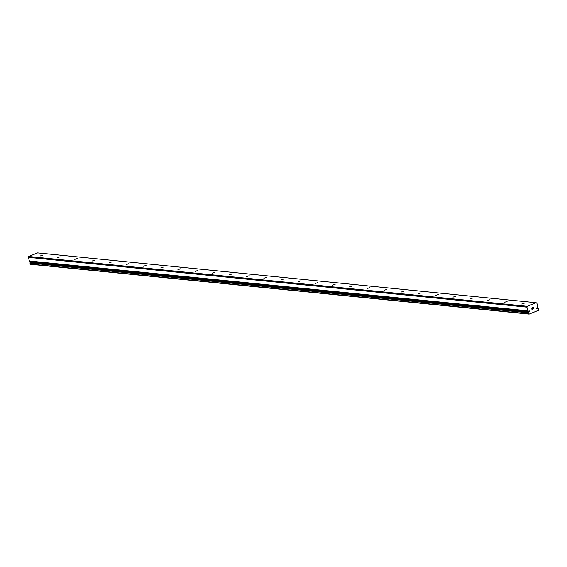 <?xml version="1.0" encoding="UTF-8"?>
<svg xmlns="http://www.w3.org/2000/svg" width="567" height="567" viewBox="0 0 567 567"><rect width="100%" height="100%" fill="white"/><g stroke="black" fill="none" stroke-linecap="round" stroke-linejoin="round"><path stroke-width="0.85" d="M536.155 302.721L527.253 306.308L526.885 307.144L527.969 310.9A1.056 0.893 -84.3 0 1 527.983 310.9L527.969 310.9A1.056 0.893 -84.3 0 1 528.487 311.155L528.933 311.049A0.489 0.418 -84.3 0 1 529.479 311.772A0.489 0.418 -84.3 0 1 529.16 311.9L528.756 312.141A1.056 0.893 -84.3 0 1 528.423 312.764L529.124 314.104L538.416 310.355L538.338 308.767A1.056 0.893 -84.3 0 1 537.771 308.512L537.325 308.611A0.489 0.418 -84.3 0 1 536.779 307.888A0.489 0.418 -84.3 0 1 537.091 307.761L537.502 307.52A1.056 0.893 -84.3 0 1 537.792 306.938L536.85 303.125L536.155 302.721L37.613 252.896L28.719 256.482L28.35 257.319L29.434 261.075A1.056 0.893 -84.3 0 1 29.952 261.337L528.508 311.17M529.16 311.9L30.221 262.323A1.056 0.893 -84.3 0 1 29.888 262.946L30.59 264.279L529.124 314.104M31.079 261.472A0.489 0.418 -84.3 0 1 30.625 262.082M42.929 255.079L40.377 255.923L42.929 255.079M60.116 256.801L57.572 257.638L60.116 256.801M77.31 258.517L74.759 259.36L77.31 258.517M94.498 260.239L91.953 261.075L94.498 260.239M111.692 261.954L109.14 262.79L111.692 261.954M128.879 263.669L126.335 264.513L128.879 263.669M146.073 265.391L143.529 266.228L146.073 265.391M163.261 267.107L160.716 267.95L163.261 267.107M180.455 268.829L177.91 269.665L180.455 268.829M197.642 270.544L195.098 271.38L197.642 270.544M214.836 272.259L212.292 273.103L214.836 272.259M232.023 273.981L229.479 274.818L232.023 273.981M249.218 275.697L246.673 276.533L249.218 275.697M266.405 277.412L263.861 278.255L266.405 277.412M283.599 279.134L281.055 279.97L283.599 279.134M300.786 280.849L298.242 281.693L300.786 280.849M317.981 282.572L315.436 283.408L317.981 282.572M335.168 284.287L332.623 285.123L335.168 284.287M352.362 286.002L349.818 286.845L352.362 286.002M369.549 287.724L367.005 288.56L369.549 287.724M386.744 289.439L384.199 290.283L386.744 289.439M403.931 291.162L401.386 291.998L403.931 291.162M421.125 292.877L418.581 293.713L421.125 292.877M438.319 294.592L435.768 295.435L438.319 294.592M455.507 296.314L452.962 297.151L455.507 296.314M472.701 298.029L470.149 298.866L472.701 298.029M489.888 299.745L487.344 300.588L489.888 299.745M507.082 301.467L504.531 302.303L507.082 301.467M524.269 303.182L521.725 304.025L524.269 303.182M533.802 308.668L533.639 308.058L533.802 308.668L533.157 309.036L533.916 308.732L533.157 309.036M533.639 308.058L533.271 308.207L533.639 308.058M533.271 308.207L533.448 307.357L533.611 307.959M533.448 307.357L532.782 307.626L533.448 307.357M532.782 307.626L533.512 307.215L533.916 308.732L533.504 307.215M532.533 308.859L532.349 309.249M532.137 309.447L531.761 309.107L532.151 307.874L531.889 308.576M532.151 307.874L531.442 308.165L532.151 307.874M531.442 308.165L532.307 307.704L532.115 309.341L532.307 307.704M29.434 261.075L527.969 310.9L29.434 261.075M527.253 306.308L28.719 256.482M526.885 307.144L28.35 257.319M527.87 310.808L29.335 260.99M528.685 313.849L30.15 264.031M537.325 308.611L536.708 308.554M528.487 311.155L29.952 261.337M528.841 312.034L30.306 262.209M528.756 312.141L30.221 262.323M528.423 312.764L29.888 262.946M528.409 312.821L29.874 263.003M528.557 311.191L30.023 261.373"/></g></svg>
